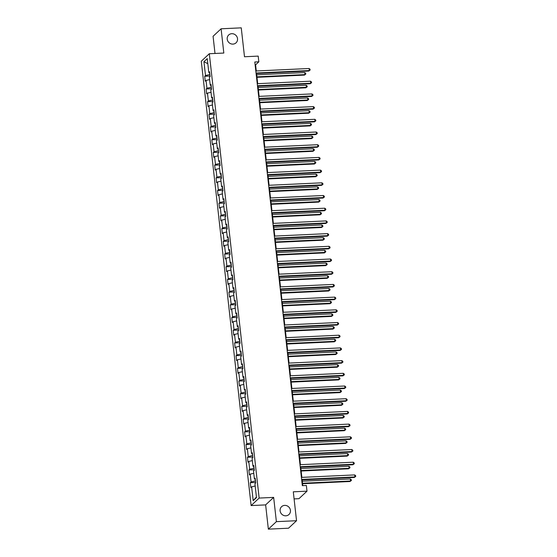 <?xml version="1.0" encoding="UTF-8"?>
<svg xmlns="http://www.w3.org/2000/svg" width="557" height="557" viewBox="0 0 557 557"><rect width="100%" height="100%" fill="white"/><g stroke="black" fill="none" stroke-linecap="round" stroke-linejoin="round"><path stroke-width="0.84" d="M284.69 505.387A5.375 5.027 -133.1 0 1 289.953 508.652A5.375 5.027 -133.1 0 1 288.944 514.522A5.375 5.027 -133.1 0 1 285.859 515.81A5.375 5.027 -133.1 0 1 280.596 512.544A5.375 5.027 -133.1 0 1 281.605 506.668A5.375 5.027 -133.1 0 1 284.69 505.387M231.782 33.692A5.375 5.027 -133.1 0 1 237.045 36.957A5.375 5.027 -133.1 0 1 236.036 42.833A5.375 5.027 -133.1 0 1 232.951 44.114A5.375 5.027 -133.1 0 1 227.688 40.849A5.375 5.027 -133.1 0 1 228.697 34.98A5.375 5.027 -133.1 0 1 231.782 33.692M294.089 498.898L298.977 498.668L306.998 491.17L306.357 485.467L302.333 485.655L254.807 61.994L258.838 61.806L258.197 56.111L244.495 56.751L241.251 27.85L221.101 28.79L213.073 36.289L215.002 53.465M268.356 529.15L288.512 528.21L296.54 520.711L276.383 521.651L273.661 497.394L259.151 498.069L251.123 505.568L265.633 504.893L268.356 529.15L276.383 521.651M259.151 498.069L209.314 53.73L201.286 61.228L251.123 505.568M203.953 61.709L205.505 75.543L204.711 76.288L205.261 81.169L206.048 80.431L206.925 88.25L206.139 88.988L206.682 93.868L207.476 93.13L208.353 100.949L207.559 101.687L208.109 106.568L208.903 105.83L209.78 113.649L208.986 114.387L209.529 119.268L210.323 118.53L211.2 126.348L210.407 127.087L210.957 131.974L211.751 131.229L212.628 139.048L211.834 139.786L212.384 144.674L213.171 143.929L214.048 151.748L213.261 152.486L213.804 157.373L214.598 156.628L215.475 164.447L214.682 165.185L215.232 170.073L216.025 169.335L216.903 177.147L216.109 177.885L216.659 182.773L217.446 182.035L218.323 189.846L217.529 190.585L218.079 195.472L218.873 194.734L219.75 202.546L218.957 203.284L219.507 208.172L220.293 207.434L221.171 215.246L220.384 215.984L220.927 220.871L221.721 220.133L222.598 227.945L221.804 228.69L222.354 233.571L223.148 232.833L224.025 240.645L223.232 241.39L223.782 246.271L224.568 245.533L225.446 253.344L224.652 254.089L225.202 258.97L225.996 258.232L226.873 266.044L226.079 266.789L226.629 271.67L227.416 270.932L228.293 278.751L227.507 279.489L228.05 284.369L228.843 283.631L229.721 291.45L228.927 292.188L229.477 297.069L230.271 296.331L231.148 304.15L230.354 304.888L230.904 309.769L231.691 309.031L232.568 316.849L231.775 317.587L232.325 322.475L233.118 321.73L233.996 329.549L233.202 330.287L233.752 335.175L234.539 334.43L235.416 342.249L234.629 342.987L235.172 347.874L235.966 347.129L236.843 354.948L236.05 355.686L236.6 360.574L237.393 359.829L238.271 367.648L237.477 368.386L238.027 373.274L238.814 372.536L239.691 380.347L238.897 381.085L239.447 385.973L240.241 385.235L241.118 393.047L240.325 393.785L240.875 398.673L241.661 397.935L242.539 405.747L241.752 406.485L242.295 411.372L243.089 410.634L243.966 418.446L243.172 419.184L243.722 424.072L244.516 423.334L245.393 431.146L244.6 431.891L245.15 436.772L245.936 436.034L246.814 443.845L246.02 444.59L246.57 449.471L247.364 448.733L248.241 456.545L247.447 457.29L247.997 462.171L248.784 461.433L249.661 469.252L248.875 469.99L249.418 474.87L250.211 474.132L251.089 481.951L250.295 482.689L250.845 487.57L251.639 486.832L253.191 500.673L256.485 497.589L254.932 483.755L255.726 483.01L255.176 478.129L254.389 478.867L253.512 471.055L254.298 470.31L253.755 465.429L252.962 466.167L252.084 458.355L252.878 457.61L252.328 452.73L251.534 453.468L250.657 445.656L251.451 444.911L250.901 440.03L250.114 440.768L249.237 432.949L250.03 432.211L249.48 427.33L248.687 428.068L247.809 420.25L248.603 419.512L248.053 414.631L247.266 415.369L246.389 407.55L247.176 406.812L246.633 401.931L245.839 402.669L244.962 394.85L245.755 394.112L245.205 389.225L244.412 389.97L243.534 382.151L244.328 381.413L243.778 376.525L242.991 377.27L242.114 369.451L242.908 368.713L242.358 363.825L241.564 364.57L240.687 356.752L241.48 356.014L240.93 351.126L240.144 351.871L239.266 344.052L240.053 343.314L239.51 338.426L238.716 339.164L237.839 331.352L238.633 330.614L238.083 325.727L237.289 326.465L236.412 318.653L237.205 317.915L236.655 313.027L235.869 313.765L234.991 305.953L235.785 305.215L235.235 300.327L234.441 301.065L233.564 293.254L234.358 292.516L233.808 287.628L233.014 288.366L232.144 280.554L232.93 279.809L232.387 274.928L231.594 275.666L230.716 267.854L231.51 267.109L230.96 262.229L230.166 262.967L229.289 255.155L230.083 254.41L229.533 249.529L228.746 250.267L227.869 242.448L228.655 241.71L228.112 236.829L227.319 237.567L226.441 229.749L227.235 229.011L226.685 224.13L225.891 224.868L225.021 217.049L225.808 216.311L225.265 211.43L224.471 212.168L223.594 204.349L224.387 203.611L223.837 198.724L223.044 199.469L222.166 191.65L222.96 190.912L222.41 186.024L221.623 186.769L220.746 178.95L221.533 178.212L220.99 173.324L220.196 174.069L219.319 166.251L220.112 165.513L219.562 160.625L218.769 161.37L217.898 153.551L218.685 152.813L218.142 147.925L217.348 148.663L216.471 140.851L217.265 140.113L216.715 135.226L215.921 135.964L215.044 128.152L215.838 127.414L215.287 122.526L214.501 123.264L213.623 115.452L214.41 114.714L213.867 109.826L213.073 110.565L212.196 102.753L212.99 102.015L212.44 97.127L211.646 97.865L210.776 90.053L211.563 89.308L211.019 84.427L210.226 85.165L209.348 77.353L210.142 76.608L209.592 71.728L208.798 72.466L207.246 58.624L203.953 61.709L207.817 63.7M255.496 480.969L254.96 479.027M255.287 479.117L254.389 478.867M251.089 481.951L255.183 480.983M250.211 474.132L253.762 473.297M254.069 468.27L253.539 466.327M253.867 466.418L252.962 466.167M249.661 469.252L253.755 468.284M248.784 461.433L252.335 460.597M252.648 455.57L252.112 453.628M252.439 453.718L251.534 453.468M248.241 456.545L252.335 455.584M247.364 448.733L250.915 447.898M251.221 442.871L250.685 440.928M251.012 441.019L250.114 440.768M246.814 443.845L250.908 442.885M245.936 436.034L249.487 435.198M249.801 430.171L249.264 428.229M249.592 428.319L248.687 428.068M245.393 431.146L249.48 430.185M244.516 423.334L248.06 422.498M248.373 417.472L247.837 415.529M248.164 415.619L247.266 415.369M243.966 418.446L248.06 417.485M243.089 410.634L246.64 409.799M246.946 404.772L246.417 402.829M246.744 402.92L245.839 402.669M242.539 405.747L246.633 404.786M241.661 397.935L245.212 397.099M245.526 392.072L244.989 390.13M245.317 390.22L244.412 389.97M241.118 393.047L245.212 392.086M240.241 385.235L243.792 384.4M244.098 379.373L243.562 377.43M243.889 377.521L242.991 377.27M239.691 380.347L243.785 379.387M238.814 372.536L242.365 371.7M242.678 366.673L242.142 364.731M242.469 364.821L241.564 364.57M238.271 367.648L242.358 366.687M237.393 359.829L240.937 359M241.251 353.974L240.715 352.031M241.042 352.121L240.144 351.871M236.843 354.948L240.937 353.987M235.966 347.129L239.517 346.301M239.823 341.274L239.294 339.331M239.621 339.422L238.716 339.164M235.416 342.249L239.51 341.288M234.539 334.43L238.09 333.601M238.403 328.574L237.867 326.632M238.194 326.722L237.289 326.465M233.996 329.549L238.083 328.588M233.118 321.73L236.669 320.902M236.976 315.875L236.44 313.925M236.767 314.023L235.869 313.765M232.568 316.849L236.662 315.889M231.691 309.031L235.242 308.195M235.555 303.168L235.019 301.226M235.346 301.323L234.441 301.065M231.148 304.15L235.235 303.189M230.271 296.331L233.815 295.495M234.128 290.469L233.592 288.526M233.919 288.623L233.014 288.366M229.721 291.45L233.815 290.489M228.843 283.631L232.394 282.796M232.701 277.769L232.172 275.826M232.499 275.917L231.594 275.666M228.293 278.751L232.387 277.783M227.416 270.932L230.967 270.096M231.28 265.069L230.744 263.127M231.071 263.217L230.166 262.967M226.873 266.044L230.96 265.083M225.996 258.232L229.547 257.397M229.853 252.37L229.317 250.427M229.644 250.518L228.746 250.267M225.446 253.344L229.54 252.384M224.568 245.533L228.119 244.697M228.433 239.67L227.897 237.728M228.224 237.818L227.319 237.567M224.025 240.645L228.112 239.684M223.148 232.833L226.692 231.997M227.005 226.971L226.469 225.028M226.796 225.119L225.891 224.868M222.598 227.945L226.692 226.984M221.721 220.133L225.272 219.298M225.578 214.271L225.049 212.328M225.376 212.419L224.471 212.168M221.171 215.246L225.265 214.285M220.293 207.434L223.844 206.598M224.158 201.571L223.622 199.629M223.949 199.719L223.044 199.469M219.75 202.546L223.837 201.585M218.873 194.734L222.424 193.899M222.73 188.872L222.194 186.929M222.522 187.02L221.623 186.769M218.323 189.846L222.417 188.886M217.446 182.035L220.997 181.199M221.31 176.172L220.774 174.23M221.101 174.32L220.196 174.069M216.903 177.147L220.99 176.186M216.025 169.335L219.569 168.499M219.883 163.473L219.347 161.53M219.674 161.621L218.769 161.37M215.475 164.447L219.569 163.486M214.598 156.628L218.149 155.8M218.455 150.773L217.926 148.83M218.253 148.921L217.348 148.663M214.048 151.748L218.142 150.787M213.171 143.929L216.722 143.1M217.035 138.073L216.499 136.131M216.826 136.221L215.921 135.964M212.628 139.048L216.715 138.087M211.751 131.229L215.301 130.401M215.608 125.374L215.072 123.424M215.399 123.522L214.501 123.264M211.2 126.348L215.294 125.388M210.323 118.53L213.874 117.694M214.187 112.667L213.651 110.725M213.979 110.822L213.073 110.565M209.78 113.649L213.867 112.688M208.903 105.83L212.447 104.995M212.76 99.968L212.224 98.025M212.551 98.123L211.646 97.865M208.353 100.949L212.447 99.988M207.476 93.13L211.026 92.295M211.333 87.268L210.804 85.325M211.131 85.416L210.226 85.165M206.925 88.25L211.019 87.282M206.048 80.431L209.599 79.595M209.912 74.568L209.376 72.626M209.704 72.716L208.798 72.466M205.505 75.543L209.592 74.582M306.998 491.17L293.295 491.81L296.54 520.711M209.314 53.73L223.823 53.054L221.101 28.79M256.276 70.976L255.586 64.849L258.838 61.806M302.785 485.634L302.138 479.89M301.859 477.377L300.717 467.191M300.432 464.677L299.29 454.491M299.012 451.978L297.87 441.792M297.584 439.278L296.442 429.092M296.157 426.578L295.015 416.392M294.737 413.879L293.595 403.693M293.309 401.179L292.167 390.993M291.889 388.48L290.747 378.294M290.462 375.78L289.32 365.594M289.034 363.08L287.892 352.894M287.614 350.381L286.472 340.195M286.187 337.674L285.045 327.488M284.766 324.975L283.624 314.789M283.339 312.275L282.197 302.089M281.912 299.575L280.77 289.389M280.491 286.876L279.349 276.69M279.064 274.176L277.922 263.99M277.644 261.477L276.502 251.291M276.216 248.777L275.074 238.591M274.789 236.077L273.647 225.891M273.369 223.378L272.227 213.192M271.941 210.678L270.799 200.492M270.521 197.979L269.372 187.793M269.094 185.279L267.952 175.093M267.666 172.579L266.525 162.393M266.246 159.88L265.104 149.694M264.819 147.173L263.677 136.987M263.398 134.474L262.25 124.288M261.971 121.774L260.829 111.588M260.544 109.075L259.402 98.888M259.123 96.375L257.982 86.189M257.696 83.675L256.554 73.489M253.191 500.673L256.422 497.018M251.639 486.832L255.183 485.996M255.134 64.87L255.586 64.849M204.711 76.288L210.073 76.037M206.139 88.988L211.5 88.737M207.559 101.687L212.927 101.437M208.986 114.387L214.348 114.136M210.407 127.087L215.775 126.836M211.834 139.786L217.195 139.535M213.261 152.486L218.623 152.235M214.682 165.185L220.05 164.935M216.109 177.885L221.47 177.634M217.529 190.585L222.897 190.334M218.957 203.284L224.318 203.033M220.384 215.984L225.745 215.733M221.804 228.69L227.172 228.433M223.232 241.39L228.593 241.139M224.652 254.089L230.02 253.839M226.079 266.789L231.44 266.538M227.507 279.489L232.868 279.238M228.927 292.188L234.295 291.938M230.354 304.888L235.715 304.637M231.775 317.587L237.143 317.337M233.202 330.287L238.563 330.036M234.629 342.987L239.99 342.736M236.05 355.686L241.418 355.436M237.477 368.386L242.838 368.135M238.897 381.085L244.265 380.835M240.325 393.785L245.686 393.534M241.752 406.485L247.113 406.234M243.172 419.184L248.54 418.934M244.6 431.891L249.961 431.64M246.02 444.59L251.388 444.34M247.447 457.29L252.808 457.039M248.875 469.99L254.236 469.739M250.295 482.689L255.663 482.439M273.661 497.394L265.633 504.893M256.102 73.51L308.773 71.052L309.316 70.544L256.046 73.03M309.086 68.504L310.04 69.221L310.131 70.036L309.316 70.544L309.086 68.504L255.816 70.997M310.131 70.036L308.773 71.052M256.986 77.319L304.435 75.104L304.971 74.596L304.749 72.563L256.7 74.805M256.93 76.838L304.971 74.596L305.793 74.088L304.435 75.104M304.749 72.563L305.702 73.273L305.793 74.088M257.522 86.21L310.193 83.752L310.736 83.244L257.473 85.736M310.507 81.204L311.46 81.921L311.551 82.735L310.736 83.244L310.507 81.204L257.243 83.696M311.551 82.735L310.193 83.752M258.949 98.909L311.621 96.452L312.164 95.943L258.894 98.436M311.934 93.91L312.888 94.62L312.978 95.435L312.164 95.943L311.934 93.91L258.664 96.396M312.978 95.435L311.621 96.452M258.406 90.018L305.856 87.804L306.399 87.296L306.169 85.263L258.128 87.505M258.357 89.545L306.399 87.296L307.213 86.788L305.856 87.804M306.169 85.263L307.123 85.973L307.213 86.788M259.834 102.718L307.283 100.504L307.826 99.995L307.596 97.962L259.548 100.204M259.778 102.244L307.826 99.995L308.641 99.487L307.283 100.504M307.596 97.962L308.55 98.673L308.641 99.487M260.377 111.609L313.041 109.151L313.584 108.643L260.321 111.135M313.361 106.61L314.315 107.32L314.406 108.135L313.584 108.643L313.361 106.61L260.091 109.095M314.406 108.135L313.041 109.151M261.797 124.308L314.468 121.851L315.011 121.342L261.741 123.835M314.782 119.309L315.735 120.02L315.826 120.834L315.011 121.342L314.782 119.309L261.518 121.795M315.826 120.834L314.468 121.851M263.224 137.015L315.896 134.55L316.439 134.042L263.169 136.535M316.209 132.009L317.163 132.719L317.253 133.534L316.439 134.042L316.209 132.009L262.939 134.495M317.253 133.534L315.896 134.55M261.261 115.417L308.703 113.203L309.246 112.695L309.017 110.662L260.975 112.904M261.205 114.944L309.246 112.695L310.068 112.187L308.703 113.203M309.017 110.662L309.971 111.372L310.068 112.187M262.681 128.124L310.131 125.903L310.674 125.395L310.444 123.362L262.403 125.604M262.625 127.644L310.674 125.395L311.488 124.886L310.131 125.903M310.444 123.362L311.398 124.072L311.488 124.886M264.109 140.824L311.558 138.602L312.094 138.094L311.871 136.061L263.823 138.303M264.053 140.343L312.094 138.094L312.916 137.586L311.558 138.602M311.871 136.061L312.825 136.771L312.916 137.586M265.529 153.523L312.978 151.302L313.521 150.794L313.292 148.761L265.25 151.01M265.48 153.043L313.521 150.794L314.336 150.286L312.978 151.302M313.292 148.761L314.245 149.471L314.336 150.286M266.956 166.223L314.406 164.002L314.949 163.493L314.719 161.46L266.671 163.709M266.9 165.742L314.949 163.493L315.763 162.985L314.406 164.002M314.719 161.46L315.673 162.171L315.763 162.985M268.383 178.922L315.826 176.701L316.369 176.193L316.139 174.16L268.098 176.409M268.328 178.442L316.369 176.193L317.191 175.685L315.826 176.701M316.139 174.16L317.093 174.877L317.191 175.685M269.804 191.622L317.253 189.401L317.796 188.893L317.567 186.86L269.525 189.108M269.748 191.142L317.796 188.893L318.611 188.391L317.253 189.401M317.567 186.86L318.52 187.577L318.611 188.391M271.231 204.322L318.681 202.1L319.217 201.599L318.994 199.559L270.946 201.808M271.175 203.841L319.217 201.599L320.038 201.091L318.681 202.1M318.994 199.559L319.948 200.276L320.038 201.091M272.652 217.021L320.101 214.8L320.644 214.299L320.414 212.259L272.373 214.508M272.603 216.541L320.644 214.299L321.459 213.791L320.101 214.8M320.414 212.259L321.368 212.976L321.459 213.791M274.079 229.721L321.528 227.5L322.071 226.998L321.842 224.958L273.793 227.207M274.023 229.24L322.071 226.998L322.886 226.49L321.528 227.5M321.842 224.958L322.795 225.676L322.886 226.49M275.506 242.42L322.949 240.199L323.492 239.698L323.262 237.658L275.221 239.907M275.45 241.94L323.492 239.698L324.313 239.19L322.949 240.199M323.262 237.658L324.216 238.375L324.313 239.19M276.926 255.12L324.376 252.906L324.919 252.398L324.689 250.358L276.648 252.606M276.871 254.64L324.919 252.398L325.734 251.889L324.376 252.906M324.689 250.358L325.643 251.075L325.734 251.889M278.354 267.82L325.803 265.605L326.339 265.097L326.117 263.064L278.068 265.306M278.298 267.339L326.339 265.097L327.161 264.589L325.803 265.605M326.117 263.064L327.07 263.774L327.161 264.589M279.774 280.519L327.224 278.305L327.767 277.797L327.537 275.764L279.496 278.006M279.725 280.046L327.767 277.797L328.581 277.289L327.224 278.305M327.537 275.764L328.491 276.474L328.581 277.289M281.201 293.219L328.651 291.005L329.194 290.496L328.964 288.463L280.923 290.705M281.146 292.745L329.194 290.496L330.009 289.988L328.651 291.005M328.964 288.463L329.918 289.174L330.009 289.988M282.629 305.918L330.071 303.704L330.614 303.196L330.385 301.163L282.343 303.405M282.573 305.445L330.614 303.196L331.436 302.688L330.071 303.704M330.385 301.163L331.338 301.873L331.436 302.688M284.049 318.618L331.499 316.404L332.042 315.896L331.812 313.863L283.771 316.104M283.993 318.144L332.042 315.896L332.856 315.387L331.499 316.404M331.812 313.863L332.766 314.573L332.856 315.387M285.476 331.324L332.926 329.103L333.462 328.595L333.239 326.562L285.191 328.804M285.421 330.844L333.462 328.595L334.284 328.087L332.926 329.103M333.239 326.562L334.193 327.272L334.284 328.087M286.897 344.024L334.346 341.803L334.889 341.295L334.66 339.262L286.618 341.511M286.848 343.544L334.889 341.295L335.704 340.787L334.346 341.803M334.66 339.262L335.613 339.972L335.704 340.787M264.645 149.715L317.316 147.25L317.859 146.742L264.596 149.234M317.629 144.709L318.583 145.419L318.674 146.233L317.859 146.742L317.629 144.709L264.366 147.201M318.674 146.233L317.316 147.25M266.072 162.414L318.743 159.95L319.286 159.441L266.016 161.934M319.057 157.408L320.01 158.118L320.101 158.933L319.286 159.441L319.057 157.408L265.786 159.901M320.101 158.933L318.743 159.95M267.499 175.114L320.164 172.649L320.707 172.141L267.444 174.633M320.484 170.108L321.438 170.818L321.528 171.633L320.707 172.141L320.484 170.108L267.214 172.6M321.528 171.633L320.164 172.649M268.92 187.813L321.591 185.349L322.134 184.84L268.864 187.333M321.904 182.807L322.858 183.525L322.949 184.332L322.134 184.84L321.904 182.807L268.641 185.3M322.949 184.332L321.591 185.349M270.347 200.513L323.018 198.048L323.561 197.54L270.291 200.033M323.332 195.507L324.285 196.224L324.376 197.032L323.561 197.54L323.332 195.507L270.061 198M324.376 197.032L323.018 198.048M271.767 213.213L324.439 210.748L324.982 210.24L271.719 212.732M324.752 208.207L325.706 208.924L325.796 209.738L324.982 210.24L324.752 208.207L271.489 210.699M325.796 209.738L324.439 210.748M273.195 225.912L325.866 223.448L326.409 222.946L273.139 225.432M326.179 220.906L327.133 221.623L327.224 222.438L326.409 222.946L326.179 220.906L272.909 223.399M327.224 222.438L325.866 223.448M274.622 238.612L327.286 236.147L327.829 235.646L274.566 238.131M327.607 233.606L328.56 234.323L328.651 235.138L327.829 235.646L327.607 233.606L274.336 236.098M328.651 235.138L327.286 236.147M276.042 251.311L328.714 248.847L329.257 248.345L275.987 250.831M329.027 246.305L329.981 247.023L330.071 247.837L329.257 248.345L329.027 246.305L275.764 248.798M330.071 247.837L328.714 248.847M277.47 264.011L330.141 261.546L330.684 261.045L277.414 263.531M330.454 259.005L331.408 259.722L331.499 260.537L330.684 261.045L330.454 259.005L277.184 261.498M331.499 260.537L330.141 261.546M278.89 276.711L331.561 274.253L332.104 273.745L278.841 276.23M331.875 271.705L332.828 272.422L332.919 273.236L332.104 273.745L331.875 271.705L278.611 274.197M332.919 273.236L331.561 274.253M280.317 289.41L332.989 286.952L333.532 286.444L280.262 288.937M333.302 284.411L334.256 285.121L334.346 285.936L333.532 286.444L333.302 284.411L280.032 286.897M334.346 285.936L332.989 286.952M281.745 302.11L334.409 299.652L334.952 299.144L281.689 301.636M334.729 297.111L335.683 297.821L335.774 298.636L334.952 299.144L334.729 297.111L281.459 299.596M335.774 298.636L334.409 299.652M283.165 314.809L335.836 312.352L336.379 311.843L283.109 314.336M336.15 309.81L337.103 310.521L337.194 311.335L336.379 311.843L336.15 309.81L282.886 312.296M337.194 311.335L335.836 312.352M284.592 327.516L337.264 325.051L337.807 324.543L284.536 327.036M337.577 322.51L338.531 323.22L338.621 324.035L337.807 324.543L337.577 322.51L284.307 324.996M338.621 324.035L337.264 325.051M286.013 340.216L338.684 337.751L339.227 337.243L285.964 339.735M338.997 335.21L339.951 335.92L340.042 336.734L339.227 337.243L338.997 335.21L285.734 337.695M340.042 336.734L338.684 337.751M287.44 352.915L340.111 350.45L340.654 349.942L287.384 352.435M340.424 347.909L341.378 348.619L341.469 349.434L340.654 349.942L340.424 347.909L287.154 350.402M341.469 349.434L340.111 350.45M288.867 365.615L341.532 363.15L342.075 362.642L288.811 365.134M341.852 360.609L342.806 361.319L342.896 362.134L342.075 362.642L341.852 360.609L288.582 363.101M342.896 362.134L341.532 363.15M290.288 378.314L342.959 375.85L343.502 375.341L290.232 377.834M343.272 373.308L344.226 374.019L344.317 374.833L343.502 375.341L343.272 373.308L290.009 375.801M344.317 374.833L342.959 375.85M291.715 391.014L344.386 388.549L344.929 388.041L291.659 390.534M344.699 386.008L345.653 386.725L345.744 387.533L344.929 388.041L344.699 386.008L291.429 388.501M345.744 387.533L344.386 388.549M293.135 403.714L345.806 401.249L346.35 400.741L293.086 403.233M346.12 398.708L347.074 399.425L347.171 400.239L346.35 400.741L346.12 398.708L292.857 401.2M347.171 400.239L345.806 401.249M294.562 416.413L347.234 413.948L347.777 413.447L294.507 415.933M347.547 411.407L348.501 412.124L348.591 412.939L347.777 413.447L347.547 411.407L294.284 413.9M348.591 412.939L347.234 413.948M295.99 429.113L348.661 426.648L349.197 426.147L295.934 428.632M348.974 424.107L349.928 424.824L350.019 425.639L349.197 426.147L348.974 424.107L295.704 426.599M350.019 425.639L348.661 426.648M297.41 441.812L350.081 439.348L350.625 438.846L297.354 441.332M350.395 436.806L351.349 437.524L351.439 438.338L350.625 438.846L350.395 436.806L297.132 439.299M351.439 438.338L350.081 439.348M298.837 454.512L351.509 452.047L352.052 451.546L298.782 454.032M351.822 449.506L352.776 450.223L352.866 451.038L352.052 451.546L351.822 449.506L298.552 451.999M352.866 451.038L351.509 452.047M288.324 356.724L335.774 354.503L336.317 353.994L336.087 351.961L288.046 354.21M288.268 356.243L336.317 353.994L337.131 353.486L335.774 354.503M336.087 351.961L337.041 352.672L337.131 353.486M289.751 369.423L337.194 367.202L337.737 366.694L337.514 364.661L289.466 366.91M289.696 368.943L337.737 366.694L338.559 366.186L337.194 367.202M337.514 364.661L338.461 365.378L338.559 366.186M291.172 382.123L338.621 379.902L339.164 379.394L338.935 377.361L290.893 379.609M291.123 381.642L339.164 379.394L339.979 378.892L338.621 379.902M338.935 377.361L339.888 378.078L339.979 378.892M292.599 394.822L340.048 392.601L340.585 392.093L340.362 390.06L292.314 392.309M292.543 394.342L340.585 392.093L341.406 391.592L340.048 392.601M340.362 390.06L341.316 390.777L341.406 391.592M294.019 407.522L341.469 405.301L342.012 404.8L341.782 402.76L293.741 405.009M293.971 407.042L342.012 404.8L342.827 404.291L341.469 405.301M341.782 402.76L342.736 403.477L342.827 404.291M295.447 420.222L342.896 418.001L343.439 417.499L343.209 415.459L295.168 417.708M295.391 419.741L343.439 417.499L344.254 416.991L342.896 418.001M343.209 415.459L344.163 416.176L344.254 416.991M296.874 432.921L344.317 430.7L344.86 430.199L344.637 428.159L296.589 430.408M296.818 432.441L344.86 430.199L345.681 429.691L344.317 430.7M344.637 428.159L345.591 428.876L345.681 429.691M298.294 445.621L345.744 443.407L346.287 442.899L346.057 440.859L298.016 443.107M298.246 445.14L346.287 442.899L347.102 442.39L345.744 443.407M346.057 440.859L347.011 441.576L347.102 442.39M299.722 458.32L347.171 456.106L347.714 455.598L347.484 453.558L299.436 455.807M299.666 457.84L347.714 455.598L348.529 455.09L347.171 456.106M347.484 453.558L348.438 454.275L348.529 455.09M300.258 467.212L352.929 464.754L353.472 464.246L300.209 466.731M353.242 462.206L354.196 462.923L354.294 463.737L353.472 464.246L353.242 462.206L299.979 464.698M354.294 463.737L352.929 464.754M301.142 471.02L348.591 468.806L349.135 468.298L348.905 466.265L300.864 468.507M301.093 470.547L349.135 468.298L349.949 467.789L348.591 468.806M348.905 466.265L349.859 466.975L349.949 467.789M301.685 479.911L354.356 477.453L354.9 476.945L301.629 479.438M354.67 474.912L355.624 475.622L355.714 476.437L354.9 476.945L354.67 474.912L301.407 477.398M355.714 476.437L354.356 477.453M302.569 483.72L350.019 481.506L350.562 480.997L350.332 478.964L302.291 481.206M302.514 483.246L350.562 480.997L351.376 480.489L350.019 481.506M350.332 478.964L351.286 479.674L351.376 480.489"/></g></svg>

